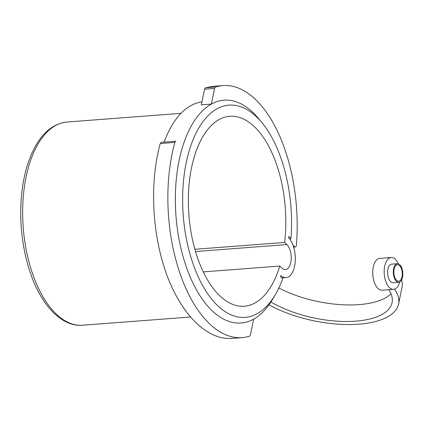 <?xml version="1.0" encoding="UTF-8"?>
<svg xmlns="http://www.w3.org/2000/svg" width="424" height="424" viewBox="0 0 424 424"><rect width="100%" height="100%" fill="white"/><g stroke="black" fill="none" stroke-linecap="round" stroke-linejoin="round"><path stroke-width="0.64" d="M399.758 264.73A9.312 4.728 -94.4 0 1 402.8 275.001A9.312 4.728 -94.4 0 1 398.772 282.278A9.312 4.728 -94.4 0 1 393.35 273.353A9.312 4.728 -94.4 0 1 397.352 263.712A9.312 4.728 -94.4 0 1 399.758 264.73M399.567 265.673A8.247 4.187 -94.4 0 1 402.259 274.773A8.247 4.187 -94.4 0 1 398.687 281.218A8.247 4.187 -94.4 0 1 393.885 273.316A8.247 4.187 -94.4 0 1 397.436 264.772A8.247 4.187 -94.4 0 1 399.567 265.673M397.352 263.712L391.638 264.147A9.312 4.728 85.6 0 0 387.637 273.787A9.312 4.728 85.6 0 0 393.053 282.718L398.772 282.278M398.279 263.813A15.964 8.104 85.6 0 0 395.258 259.26A15.964 8.104 85.6 0 0 391.135 257.511L379.703 258.386A15.964 8.104 85.6 0 0 372.839 274.916A15.964 8.104 85.6 0 0 382.13 290.217L393.562 289.348A15.964 8.104 85.6 0 0 399.668 282.034M391.135 257.511A15.964 8.104 85.6 0 0 384.266 274.047A15.964 8.104 85.6 0 0 393.562 289.348M391.029 293.827A72.589 30.703 11.6 0 1 278.865 287.976M394.543 289.152A79.24 33.517 11.6 0 1 398.587 303.992L401.979 287.461A79.24 33.517 -168.4 0 0 401.592 279.957M398.587 303.992A79.24 33.517 11.6 0 1 349.662 324.551A79.24 33.517 11.6 0 1 269.017 304.776M270.936 301.962A72.589 30.703 -168.4 0 0 345.692 321.487A72.589 30.703 -168.4 0 0 392.073 302.656A72.589 30.703 -168.4 0 0 388.808 289.709M281.849 277.921L286.046 277.598A21.285 10.801 85.6 0 1 280.879 275.574A101.903 51.717 85.6 0 1 280.492 276.628L282.707 278.738A106.424 54.018 -94.4 0 1 275.361 294.59A106.424 54.018 -94.4 0 1 202.508 285.352A106.424 54.018 -94.4 0 1 191.674 143.259A106.424 54.018 -94.4 0 1 262.286 123.082L258.974 119.022A111.745 56.715 -94.4 0 0 211.396 104.081L214.608 88.43A2.661 1.351 -94.4 0 1 215.524 87.021A126.379 64.141 -94.4 0 1 222.918 85.59L212.557 86.379L205.439 87.789L204.554 89.199L201.336 104.845L211.396 104.081A111.745 56.715 85.6 0 0 184.785 140.339A111.745 56.715 -94.4 0 0 188.177 272.033A111.745 56.715 -94.4 0 0 253.658 319.129L250.446 334.78A2.661 1.351 -94.4 0 1 249.529 336.19A126.379 64.141 -94.4 0 1 242.136 337.621A126.379 64.141 -94.4 0 1 180.067 273.639A126.379 64.141 -94.4 0 1 174.879 142.395A2.661 1.351 -94.4 0 1 175.875 141.203L161.295 142.316L160.267 143.513C149.402 182.283 151.967 234.355 166.727 274.657C181.52 314.915 207.347 340.228 231.769 338.41L242.136 337.621M222.918 85.59A126.379 64.141 -94.4 0 1 296.392 245.083A2.661 1.351 -94.4 0 1 295.252 247.033A2.661 1.351 -94.4 0 1 294.563 246.742L293.037 245.284M164.162 142.04A111.745 56.715 -94.4 0 1 201.941 101.908M253.658 319.129A111.745 56.715 85.6 0 0 272.701 299.106L275.361 294.59M286.046 277.598A21.285 10.801 85.6 0 0 295.242 261.301A21.285 10.801 85.6 0 0 288.633 237.806A101.903 51.717 85.6 0 0 288.733 236.481L290.949 238.59L290.186 239.693M262.286 123.082A106.424 54.018 -94.4 0 1 290.949 238.59M279.776 266.06A95.252 48.341 -94.4 0 1 244.341 306.234A95.252 48.341 -94.4 0 1 188.897 214.931A95.252 48.341 -94.4 0 1 229.856 116.282A95.252 48.341 -94.4 0 1 284.626 242.443L286.852 244.569A13.303 6.752 -94.4 0 1 291.198 259.244A13.303 6.752 -94.4 0 1 285.442 269.643A13.303 6.752 -94.4 0 1 282.008 268.185L279.776 266.06L203.218 271.895M194.849 249.291L284.626 242.443M294.563 246.742L293.556 246.816M215.524 87.021L205.439 87.789M204.554 89.199L214.608 88.43M160.267 143.513L174.879 142.395M175.875 141.203L161.295 142.316M190.334 317.019L82.547 325.235A101.903 51.717 -94.4 0 1 23.235 227.561A101.903 51.717 -94.4 0 1 67.056 122.022L181 113.335M195.491 251.533L286.852 244.569M372.813 270.602L372.744 274.9L373.464 279.188M295.252 247.033L293.662 247.155M82.547 325.235C59.837 327.121 38.377 301.84 28.016 265.498C20.787 239.799 18.937 213.786 22.461 187.472C24.82 171.163 29.187 157.325 35.574 145.951C43.858 131.371 54.352 123.395 67.056 122.022"/></g></svg>
